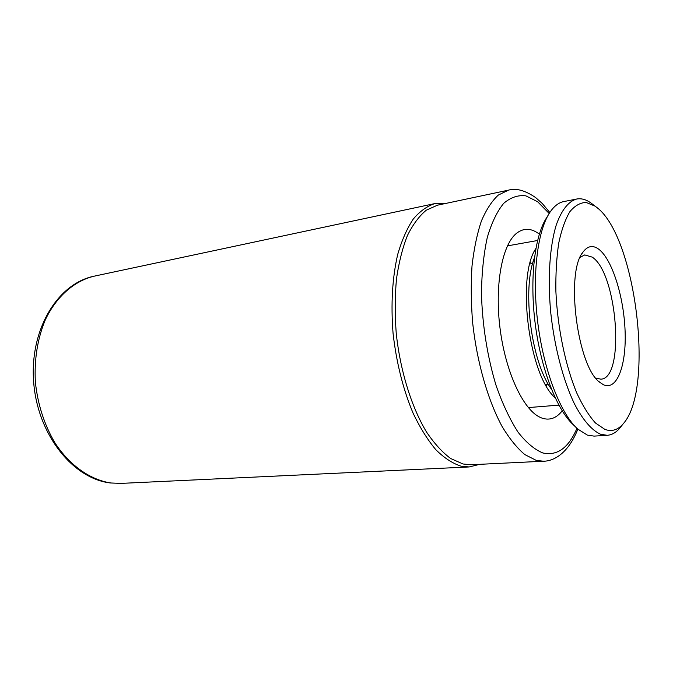 <?xml version="1.0" encoding="UTF-8"?>
<svg xmlns="http://www.w3.org/2000/svg" width="673" height="673" viewBox="0 0 673 673"><rect width="100%" height="100%" fill="white"/><g stroke="black" fill="none" stroke-linecap="round" stroke-linejoin="round"><path stroke-width="1.01" d="M446.031 203.372L435.069 203.532C427.296 205.963 420.045 211.112 413.323 218.977C407.064 228.383 401.857 240.202 397.701 254.428C392.317 277.781 390.777 304.103 393.066 333.379C396.422 362.722 403.102 389.347 413.121 413.256C420.12 427.86 427.734 440.058 435.961 449.85C444.357 458.077 452.752 463.529 461.148 466.204L469.174 466.953L479.782 464.328M549.816 212.458L542.32 203.549L535.716 197.635C525.142 190.409 516.073 187.91 508.51 190.139L437.458 205.189L426.278 210.195C419.203 216.041 412.928 224.479 407.426 235.525C402.53 247.958 398.887 262.386 396.49 278.79C394.916 296.061 394.824 314.114 396.204 332.967C400.199 370.764 411.481 407.072 426.505 431.99C434.262 443.465 442.312 452.306 450.666 458.515L463.041 463.991L471.066 464.749L543.607 461.224C554.947 461.072 568.778 452.063 577.846 429.138M539.334 234.12L538.24 233.321C530.366 227.853 522.955 227.996 515.998 233.75C501.89 245.67 494.512 285.975 500.132 329.063C505.667 372.161 523.064 409.243 539.746 417.159L542.068 418.143C549.74 420.642 556.445 418.211 562.191 410.85M546.35 385.966L546.913 384.224M531.325 263.757L530.341 262.218M580.134 257.313L584.753 254.924L592.198 257.12C617.452 273.129 625.41 378.605 600.846 379.177L595.748 378.041M603.437 384.72L599.929 382.424C577.451 367.273 565.177 272.439 583.045 252.03C587.689 245.83 592.947 244.905 598.81 249.254C612.169 259.383 623.795 296.608 625.082 330.771C626.546 365.002 617.124 391.114 603.437 384.72M597.405 207.907C636.153 238.208 654.484 389.381 623.291 423.679C617.974 429.954 611.866 431.873 604.96 429.433L595.504 423.023C589.06 415.914 582.868 406.029 576.929 393.352C565.471 366.019 557.471 327.667 555.89 291.434C555.62 273.701 556.571 257.582 558.733 243.079C561.534 229.922 565.236 219.465 569.854 211.701C574.86 205.66 580.303 202.581 586.175 202.472L595.125 206.165L597.405 207.907M621.356 426.144L619.825 428.104C616.056 432.554 611.85 434.951 607.206 435.305L600.644 434.278C591.895 430.451 582.742 419.977 574.246 403.464C563.133 380.144 554.401 346.772 550.724 312.449C547.561 278.201 549.732 246.259 556.26 224.984C561.509 210.052 568.601 201.286 576.618 199.04C581.194 198.182 585.872 199.427 590.65 202.766L592.686 204.306M607.206 435.305L594.066 436.112L587.369 435.103L577.787 429.088C560.819 414.072 544.104 371.647 537.971 324.176C531.813 276.712 537.172 231.419 549.757 212.559C553.946 206.266 558.598 202.607 563.705 201.597L576.618 199.04M551.423 389.154C531.291 362.2 521.827 289.028 534.438 257.843M575.381 426.758L573.589 425.025C557.202 410.496 541.168 369.889 535.313 324.521C529.424 279.16 534.581 235.794 546.728 217.547L548.066 215.352M555.158 397.768C529.028 375.601 516.225 276.645 535.859 248.556M120.913 483.399L110.33 482.962C72.457 478.579 37.511 434.085 33.65 382.037C29.519 330.039 57.348 283.577 94.085 276.199C74.409 280.902 56.507 296.305 45.327 319.826C37.537 338.536 34.205 359.205 35.341 381.81C37.722 404.397 44.275 424.781 55.009 442.969C69.916 465.716 90.375 479.857 110.91 482.987L120.913 483.399L469.174 466.953M508.51 190.139L498.331 195.061C491.929 200.958 486.285 209.606 481.405 220.988C477.09 233.859 473.96 248.842 472.017 265.944C470.839 283.972 471.05 302.867 472.631 322.619C476.93 362.259 487.942 400.443 502.193 426.657C509.511 438.72 517.057 448.033 524.822 454.586L536.255 460.391L543.607 461.224M549.168 213.476L537.592 201.698L525.891 195.851C518.067 194.876 510.664 197.382 503.673 203.364C497.111 211.415 491.652 222.763 487.294 237.418C483.744 253.771 481.801 272.203 481.456 292.713C482.171 324.31 487.412 357.27 496.27 386.092C502.731 404.288 509.983 419.641 518.033 432.142C526.294 442.649 534.547 449.581 542.791 452.946C557.151 456.168 568.542 447.957 576.963 428.322M538.619 416.562L539.746 417.159M515.106 234.574L515.998 233.75M94.085 276.199L435.069 203.532M532.654 263.538L529.87 264.001M598.617 381.246L599.929 382.424M582.103 253.469L583.045 252.03M623.291 423.679L619.825 428.104M595.125 206.165L590.65 202.766M548.243 384.098L545.433 384.359M558.859 405.129L528.347 407.586M537.567 240.505L507.434 245.881"/></g></svg>
